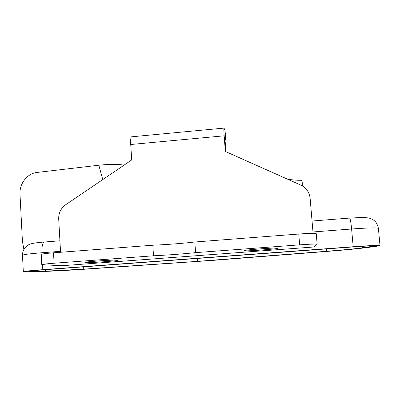 <?xml version="1.0" encoding="UTF-8"?>
<svg xmlns="http://www.w3.org/2000/svg" width="400" height="400" viewBox="0 0 400 400"><rect width="100%" height="100%" fill="white"/><g stroke="black" fill="none" stroke-linecap="round" stroke-linejoin="round"><path stroke-width="0.6" d="M287.81 179.285C293.46 180.035 297.765 180.36 300.72 180.265C301.93 180.23 302.475 182.11 302.35 185.895M124.04 165.15L123.75 165.095C117.37 164.105 109.055 164.15 98.81 165.225L102.78 179.575M23.875 249.35L22.425 241.275L20 194.225C19.265 183.725 27.295 173.385 36.995 172.455L98.81 165.225M352.65 246.97L44.525 269.735C34.515 270.5 29.315 271.05 28.92 271.385L45.395 271.16L83.77 269.14L197.795 261.345L326.695 251.28C342.815 250 354.825 248.84 362.715 247.79L374.075 246.06C373.235 245.715 366.09 246.015 352.65 246.97M376.92 246.22L380 245.6C378.98 245.165 370.045 245.545 353.19 246.74L42.81 269.68C30.285 270.635 23.79 271.32 23.325 271.74L41.13 271.525C52.515 271.185 66.855 270.43 84.165 269.26L213.39 260.34L327.34 251.385C345.36 249.96 358.855 248.65 367.835 247.47L376.92 246.22M41.77 264.615L41.225 254.405C41.535 253.975 45.635 253.44 53.52 252.81L152.805 245.21C168.005 244.545 182.01 243.475 194.83 241.995L195.59 252.64C182.745 253.97 168.715 255.02 153.505 255.79L54.095 263.225L53.52 252.81M61.505 265.75L41.775 264.64C42.09 264.31 46.195 263.84 54.095 263.225M195.59 252.64L299.66 244.85L298.76 234.04L194.83 241.995M298.76 234.04C309.59 233.27 315.42 233.135 316.245 233.63L317.145 244.205M153.505 255.79L152.805 245.21M225.07 140.395L225.75 139.725L225.06 130.615L224.045 128.095C223.775 128.365 223.815 130.935 224.16 135.815L130.725 144.505L131.72 159.94L65.665 204.755C60.9 208.24 58.58 212.95 58.7 218.885L60.565 252.27M299.66 244.85C310.505 244.085 316.335 243.88 317.15 244.235L314.225 246.965M313.095 233.33L310.12 198.275C309.37 192.145 306.195 187.715 300.595 184.985L225.34 151.47L224.16 135.815M225.925 151.73L224.855 137.52L225.75 139.725M130.725 144.505C130.485 139.685 130.785 137.12 131.625 136.8L224.02 128.095M117.815 260.135L118.18 260.23C119.08 260.87 89.455 262.965 85.44 262.55L84.91 262.44C83.645 261.815 114.77 259.635 117.815 260.135M278.065 248.185L278.065 248.195C278.44 248.975 244.29 251.505 244 250.725L243.985 250.69C243.125 249.935 278.92 247.3 278.065 248.185M312.98 231.965L351.605 229C350.935 222.195 350.26 218.555 349.585 218.085M353.19 246.74L351.605 229C368.425 227.8 377.36 227.59 378.41 228.375C377.71 225.22 376.555 222.815 374.95 221.165L373.04 219.655L368.93 217.955L362.71 217.45L349.61 218.08L312.055 221.025M23.325 271.715L22.48 255.285C22.93 254.6 29.405 253.755 41.905 252.75C41.745 246.24 42.615 242.655 44.52 242L59.925 240.795M41.975 254.09L41.905 252.75L60.515 251.325M33.55 270.675L33.59 271.475M45.315 269.68L45.395 271.16M83.64 266.845L83.77 269.14M197.585 258.425L197.795 261.345M42.55 264.765L42.81 269.68M371.63 245.915L371.685 246.545M362.585 246.305L362.715 247.79M326.49 248.905L326.695 251.28M211.845 257.375L212.06 260.295M61.32 265.765L314.255 246.965L61.39 265.765M22.48 255.285C22.46 252.465 23.315 249.92 25.04 247.66C27.37 245.325 29.45 244.025 31.28 243.76C34.185 243.02 38.6 242.435 44.52 242M379.995 245.555L378.41 228.375"/></g></svg>
